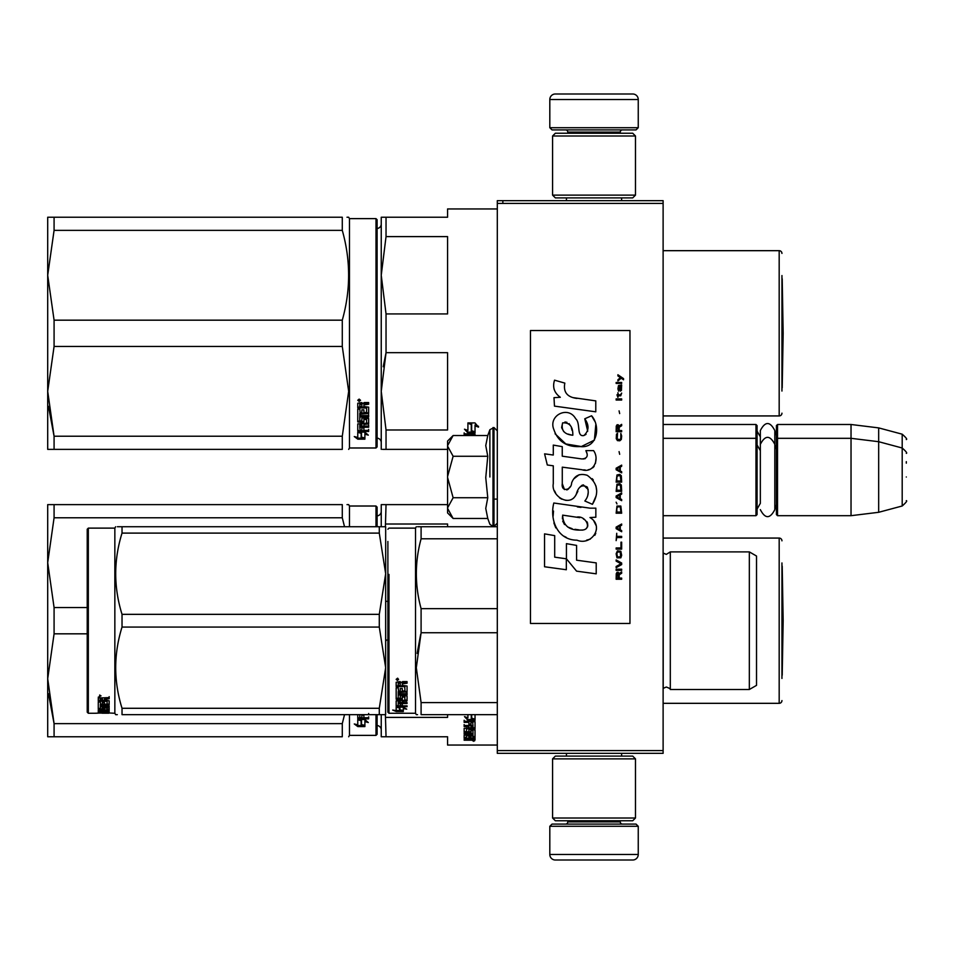<?xml version="1.0" encoding="UTF-8"?>
<svg xmlns="http://www.w3.org/2000/svg" width="954" height="954" viewBox="0 0 954 954"><rect width="100%" height="100%" fill="white"/><g stroke="black" fill="none" stroke-linecap="round" stroke-linejoin="round"><path stroke-width="1.43" d="M663.113 424.494L755.973 424.494L757.071 425.603L757.071 514.588L755.973 515.685L663.113 515.685L663.113 518.07M663.113 483.726L663.113 435.382L663.113 438.315L755.973 438.315L755.973 515.685M663.113 203.417L497.308 203.417L497.308 200.662L663.113 200.662L663.113 753.338L497.308 753.338L497.308 750.583L663.113 750.583M502.841 200.662L502.841 203.417M497.308 203.417L497.308 750.583M638.25 127.705L549.814 127.705L552.032 129.911L636.032 129.911L638.25 127.705L638.25 99.514A5.521 5.521 -137.2 0 0 632.717 93.993L555.347 93.993A5.521 5.521 137.2 0 0 549.814 99.514L638.25 99.514M566.449 200.662L566.449 197.895M621.614 200.662L621.614 197.895M620.279 133.226L620.279 132.117L567.773 132.117L567.773 133.226M565.567 129.911A2.206 2.206 137.8 0 1 567.773 132.117M622.497 129.911A2.206 2.206 -137.8 0 0 620.279 132.117M549.814 127.705L549.814 99.514M555.347 93.993L632.717 93.993M549.814 826.295L638.25 826.295L636.032 824.089L552.032 824.089L549.814 826.295L549.814 854.486A5.521 5.521 42.8 0 0 555.347 860.007L632.717 860.007A5.521 5.521 -42.8 0 0 638.25 854.486L549.814 854.486M621.614 753.338L621.614 756.105M566.449 753.338L566.449 756.105M567.773 820.774L567.773 821.883L620.279 821.883L620.279 820.774M622.497 824.089A2.206 2.206 -42.2 0 1 620.279 821.883M565.567 824.089A2.206 2.206 42.2 0 0 567.773 821.883M638.25 826.295L638.25 854.486M632.717 860.007L555.347 860.007M635.483 818.007L632.717 820.774L555.347 820.774L552.581 818.007L635.483 818.007L635.483 758.871L552.581 758.871L555.347 756.105L632.717 756.105L635.483 758.871M552.581 758.871L552.581 818.007M552.581 135.993L555.347 133.226L632.717 133.226L635.483 135.993L552.581 135.993L552.581 195.129L635.483 195.129L632.717 197.895L555.347 197.895L552.581 195.129M635.483 195.129L635.483 135.993M755.973 424.494L755.973 438.315L757.071 439.412M776.413 439.412L777.522 438.315L777.522 424.494L776.413 425.603L776.413 514.588L777.522 515.685L777.522 438.315L851.028 438.315L851.028 515.685L777.522 515.685M777.522 424.494L851.028 424.494L851.028 438.315L878.67 441.702L878.67 512.298L851.028 515.685M906.3 453.353L906.3 453.353C907.433 453.222 906.061 451.433 902.198 448.01L902.198 434.189L878.67 427.893L878.67 441.702L902.198 448.01L902.198 505.99L878.67 512.298M906.3 463.179L906.3 461.664M906.3 477C906.3 507.504 906.3 507.504 906.3 477C906.3 446.496 906.3 446.496 906.3 477M447.569 441.07L453.126 435.525L447.569 445.673L447.569 441.07M453.126 518.475L447.569 512.93L447.569 508.327L453.126 518.475L487.768 518.475L485.753 508.422L487.768 497.738L485.753 477.62L487.768 456.262L485.753 445.578L487.768 435.525L453.126 435.525M489.879 477L489.879 429.717L489.879 477M447.569 508.327L447.569 445.673M447.569 446.114L453.126 456.262L447.569 476.559M487.768 456.262L453.126 456.262M447.569 477.441L453.126 497.738L447.569 507.886M487.768 497.738L453.126 497.738M757.071 509.054L760.338 503.342L760.338 444.361L760.338 450.658L757.071 444.946M757.071 431.125L760.338 436.837L760.338 430.552L760.338 444.361C765.168 435.024 769.985 435.024 774.815 444.361L774.815 509.639C769.985 518.976 765.168 518.976 760.338 509.639M760.338 430.552C765.168 421.203 769.985 421.203 774.815 430.552L774.815 449.262L776.413 444.946M470.954 738.694L470.954 739.588L472.993 739.493L472.993 738.694L470.954 738.146M381.242 729.941A4.424 4.424 -46.6 0 0 377.104 725.529M381.242 511.451A4.424 4.424 -133.2 0 1 377.104 515.864M387.884 640.062L386.036 640.062L385.666 641.613L385.666 599.78M382.554 504.63L386.036 504.63L381.242 504.63L381.242 526.739M447.569 504.63L386.036 504.63L385.392 526.739M447.569 526.739L447.569 524.008L386.036 524.008M387.884 601.33L386.036 601.33M382.554 736.762L381.242 736.762L381.242 714.653M381.242 736.762L386.036 736.762L385.392 714.653M386.036 717.396L447.569 717.396L447.569 714.653M386.036 736.762L447.569 736.762L447.569 745.05L497.308 745.05M781.946 562.943L781.946 678.449M781.946 540.835A2.767 2.767 -133.3 0 0 779.179 538.068L779.179 703.325A2.767 2.767 -46.7 0 0 781.946 700.558M663.113 538.068L779.179 538.068M663.113 703.325L779.179 703.325M475.032 714.653L475.032 720.139L471.276 718.207L471.276 714.653L471.276 719.077L475.032 720.401L468.02 720.401L465.659 717.026M475.032 719.519L473.279 719.519M472.504 719.519L468.02 719.519M467.913 716.991L467.913 714.653L467.913 717.849L464.491 716.585L468.02 720.401M475.032 719.244L471.67 718.076M475.032 720.139L471.67 718.946L471.67 714.653M472.993 736.536L475.032 736.536L475.032 729.941L475.032 737.573L472.993 737.573L472.659 735.844L470.954 735.844L470.954 737.227L468.903 737.227L468.903 735.844L466.196 735.975L466.196 735.009L466.53 738.146L475.032 738.146L475.032 739.946L474.186 740.197L468.569 740.197L468.569 739.541M468.903 735.844L468.903 735.009M466.53 735.844L466.53 735.009M470.954 736.19L468.903 736.19M475.032 729.941L469.762 729.536L468.903 729.941L468.903 731.694L466.53 731.837L466.53 727.962M474.186 727.854L475.032 727.437L475.032 721.665L475.032 728.391L474.186 728.82L474.186 727.854L472.969 727.854M470.954 727.854L468.903 727.854M474.186 728.82L466.53 728.82M475.032 721.665L464.145 721.164L464.145 722.357L468.903 722.357L468.903 721.451L464.145 721.451L464.145 720.27M466.244 731.778L464.145 731.408L464.145 728.391L468.903 727.962L468.903 726.566L464.145 726.566L464.145 725.481L472.993 725.481L472.659 722.357L470.954 722.357L470.954 725.028L468.903 725.028L468.903 721.451M470.954 722.357L470.954 721.451L470.954 722.357M472.993 721.641L472.993 722.548L472.659 721.451L470.954 721.451M470.954 724.551L468.903 724.551M468.903 726.566L468.903 725.624L464.145 725.624L464.145 724.551M472.993 735.975L472.993 730.692L470.954 730.692L470.954 732.398L470.095 732.767L465.003 732.767L464.145 732.398L464.145 728.391M470.095 732.767L470.095 731.778L468.843 731.778M465.003 732.767L465.003 731.778M470.954 730.692L470.954 729.715L470.954 730.692M472.993 729.715L472.993 730.692L472.993 729.715L470.954 729.715M464.145 732.398L465.003 732.326M470.954 732.326L470.095 732.326M472.993 733.328L464.145 733.328L464.145 734.186L464.145 733.328M472.993 734.186L464.145 734.186M472.993 735.009L465.003 735.009L464.145 735.343L464.145 737.359L466.196 737.645M468.569 740.197L464.145 740.197L464.145 739.588L468.903 739.326L468.903 738.694L464.145 738.408L464.145 735.343M468.044 738.694L464.24 738.539M473.661 740.578L473.661 741.306L473.661 740.578M464.145 740.197L464.145 739.588M475.032 737.573L472.993 737.096M472.993 739.135L475.032 738.885L475.032 738.146M470.954 726.566L470.954 727.962L472.993 727.795L472.993 726.745L470.954 726.566L470.954 725.624L472.993 725.803L472.993 726.841M470.954 735.844L470.954 735.009M474.186 728.57L475.032 728.975M468.903 730.704L468.903 729.941M470.954 724.098L468.903 724.098M470.954 731.408L470.095 731.778M468.044 738.539L468.903 738.277M471.109 739.135L468.569 739.135M474.651 740.805L472.719 740.805L474.651 740.698M474.651 740.149L472.719 740.197M344.525 714.653L342.283 723.633L342.283 736.762C350.726 736.762 350.726 736.762 342.283 736.762L47.7 736.762L47.7 678.735L54.08 723.633L342.283 723.633M54.08 633.826L54.08 607.567L47.7 562.669L47.7 504.63L54.08 504.63L54.08 517.772L47.7 562.669L47.7 678.735L54.08 633.826L87.219 633.826M54.08 517.772L342.283 517.772L342.283 504.63C350.726 504.642 350.726 504.642 342.283 504.63L54.08 504.63M54.08 607.567L87.219 607.567M342.283 517.772L344.525 526.739M347.006 504.63L348.675 504.63L349.462 506.014L349.462 526.739M54.08 736.762L54.08 723.633L48.451 693.725M377.104 526.739L377.104 507.123L375.995 506.014L349.462 506.014M377.104 714.653L377.104 734.282L375.995 735.379L349.462 735.379L348.675 736.762M375.995 714.653L375.995 735.379M375.995 526.739L375.995 506.014M349.462 714.653L349.462 735.379M361.518 719.65L361.518 720.616L361.041 719.519M361.518 720.616L361.518 725.589L364.893 726.399L364.893 720.616L364.893 721.582L368.304 722.524L364.774 719.519L357.762 719.519L361.518 720.616M357.81 718.565L358.609 718.565M361.518 724.575L364.893 725.374M364.893 720.616L366.563 721.069M357.762 719.745L357.762 724.849L354.28 723.967L357.81 726.578L364.893 726.578L361.125 725.684L361.125 720.723L357.762 719.745M368.649 716.836L368.649 717.909L358.609 717.909L358.609 718.851L368.649 718.851L368.649 717.766L363.891 717.766L363.891 715.142L361.852 715.142L361.852 717.766L359.801 717.587L359.801 714.653L368.649 714.665L368.649 713.473M357.762 714.653L357.762 718.398L358.609 718.851M358.609 717.909L357.762 717.456M357.81 726.578L357.81 725.553L361.125 725.553M356.307 724.491L357.81 725.553M361.125 724.67L364.893 725.553M360.266 719.519L361.125 720.497M782.208 566.175L783.162 620.696L782.208 675.229L782.208 566.175A11.054 11.054 0 0 0 781.946 566.02M756.522 647.492L756.522 638.87M387.884 541.478L387.884 712.173L388.982 713.27L388.982 574.415M387.884 566.593L387.884 574.964M497.308 526.739L421.096 526.739C414.763 526.739 414.763 526.739 421.096 526.739L421.096 538.795L497.308 538.795M387.884 674.609C387.884 712.745 387.884 712.745 387.884 674.609M387.884 662.565L387.884 547.501M388.982 713.27L415.515 713.27L415.515 528.122L416.314 526.739M399.929 707.904L396.172 707.129L403.184 707.129L406.714 709.168L403.303 708.548L403.303 711.422L399.929 710.992L399.929 707.129M403.303 710.348L399.929 709.919M403.184 706.664L397.031 706.103M404.114 706.664L403.184 706.103M403.303 707.498L403.303 708.548L403.303 707.498L403.995 707.629M396.22 711.517L403.303 711.517L399.535 711.052L399.535 707.975L396.172 707.296L396.172 710.587L392.69 710.062L396.22 711.517L396.172 710.42M399.535 710.432L396.22 710.432M402.302 683.863L402.302 685.401L407.06 686.033L407.06 691.912L398.212 692.473L398.212 693.761L407.06 693.761L407.06 695.001L398.212 695.001L398.212 698.388L400.263 698.388L400.263 696.277L401.121 695.776L406.201 695.776L407.06 696.277L407.06 700.868L402.302 701.297L402.302 702.597L407.06 702.597L407.06 703.527L398.212 703.527L398.212 705.745L400.263 705.877L400.263 703.897L402.302 703.897L402.302 705.877L407.06 705.877L407.06 706.664L396.172 706.342L396.172 700.868L405.009 700.272L404.687 696.992L402.302 697.183L402.302 699.234L401.443 699.687L396.172 699.234L396.172 687.81L398.212 687.81L398.545 691.066L400.263 691.066L400.263 688.514L402.302 688.514L402.302 691.066L405.009 690.851L404.687 686.618L396.172 686.618L396.172 682.277L400.096 681.597L401.36 682.599L402.636 681.597L407.06 681.597L407.06 683.207L402.302 683.863L403.16 682.456L407.06 682.456M406.201 692.473L406.201 691.614L398.212 691.614L398.212 692.473M398.212 695.001L398.212 694.118L407.06 694.118L407.06 692.878M407.06 699.914L404.985 700.331M402.302 701.297L402.302 700.439M402.302 702.538L400.263 702.538M398.295 702.538L398.212 703.527M397.031 706.664L396.172 705.316M405.009 697.183L404.687 696.074L402.636 696.074L402.302 697.183M402.302 698.292L396.172 698.292M405.009 686.069L405.009 686.868L404.687 685.831L396.172 685.831M404.687 686.618L404.687 685.831M398.212 702.442L400.263 702.597L400.263 701.297L398.212 701.464L398.212 700.498L398.212 702.442M400.263 701.297L400.263 700.439M398.545 701.297L398.545 700.439M398.212 683.458L398.212 685.401L400.263 685.401L400.263 683.207L398.212 683.458M400.263 683.207L400.263 682.456L398.212 682.718M398.545 683.207L398.545 682.456M402.302 705.638L400.263 705.638M398.212 705.638L397.031 705.638M407.06 691.066L406.201 691.614M397.556 680.488L396.172 679.355L397.556 678.211L397.556 679.82M420.774 607.412L421.096 608.652C414.763 585.362 414.763 562.073 421.096 538.795M497.308 702.609L421.096 702.609L421.096 714.653C414.763 714.653 414.763 714.653 421.096 714.653L497.308 714.653M417.542 714.653L416.314 714.653L415.515 713.27M420.666 634.398L417.136 653.395M421.096 702.609L416.314 667.681L421.096 632.752L421.096 608.652L497.308 608.652M417.625 526.739L421.096 526.739M497.308 632.752L421.096 632.752M670.304 689.504L749.331 689.504L749.331 551.889L670.304 551.889L670.304 689.504C670.817 689.074 669.493 688.239 666.321 687.023L663.113 688.394M749.331 551.889L756.522 556.039L756.522 685.366L749.331 689.504M756.522 593.865L756.522 599.422M398.522 679.594L396.566 679.82L397.723 678.222M398.522 679.153L397.723 678.831M383.627 526.739L379.287 526.739L385.666 526.739L385.666 573.724L379.287 533.107L122.029 533.107C113.609 560.189 113.609 587.259 122.029 614.34L122.029 627.064L379.287 627.064L379.287 614.34L122.029 614.34M117.402 526.739L122.029 526.739C113.609 526.739 113.609 526.739 122.029 526.739L379.287 526.739L379.287 533.107M88.328 528.122L87.219 529.231L87.219 712.173L88.328 713.27L88.328 528.122L114.85 528.122L115.649 526.739M385.607 526.739L384.033 526.739M385.666 547.226L385.607 714.653M384.033 714.653L122.029 714.653C113.609 714.653 113.609 714.653 122.029 714.653L122.029 708.285C113.609 681.216 113.609 654.134 122.029 627.064M385.666 714.653L379.287 714.653L379.287 708.285L385.666 667.681L379.287 627.064M385.666 573.724L379.287 614.34M379.287 708.285L122.029 708.285M122.029 533.107L122.029 526.739M114.85 528.122L114.85 713.27L115.649 714.653L117.306 714.653M102.03 713.198L108.816 713.21L102.03 712.769M102.03 712.972L94.983 713.27M114.85 713.27L105.405 712.793M102.364 703.241L102.364 702.514L104.403 702.514L104.403 704.243L107.11 704.088L107.11 700.403L107.11 701.369L98.274 701.202L98.274 698.078L109.161 697.577L109.161 698.745L104.403 699.234L105.262 697.815L109.161 697.815L109.161 696.659M105.262 698.745L105.262 697.815M104.403 699.234L104.403 700.331L109.161 700.785L109.161 704.803L108.303 705.161L109.161 703.79M108.303 705.161L100.313 705.161L108.303 704.97M100.313 705.984L109.161 705.984L109.161 706.759L100.313 706.759L100.313 705.161M100.313 706.759L100.313 708.774L102.364 708.774L102.364 707.725M102.364 707.534L109.161 707.534L109.161 710.122L104.403 709.895M109.161 710.122L104.403 710.336L104.403 710.98L109.161 710.98M100.313 711.219L102.364 711.267M109.161 711.41L100.313 711.41L100.647 712.364L102.364 712.364L102.364 711.565L109.161 712.364M102.364 711.41L100.313 710.897L100.313 709.895L100.313 710.897M102.364 710.48L104.403 710.48M109.161 712.626L99.133 712.626L99.133 711.529L100.313 711.529M99.133 712.626L98.274 712.519L98.274 710.122L107.11 709.8L107.11 707.236L107.11 708.071L104.403 708.071L104.403 707.236L104.403 709.239L103.545 709.49L98.274 709.239L98.274 702.025L100.313 702.025L100.647 704.243L102.364 704.243L102.364 702.514M99.133 711.529L98.274 711.422M99.133 709.49L98.274 708.19M104.403 702.514L104.403 703.241M106.788 701.202L106.788 700.331M98.274 700.236L100.313 700.236M102.364 700.236L104.403 700.236M100.313 709.49L102.364 709.895L102.364 710.98M100.313 710.42L102.364 709.895M102.364 709.263L100.313 709.347M102.364 698.745L100.313 698.936L100.313 698.006L100.313 700.331L102.364 700.331L102.364 697.815L100.313 698.006M100.647 698.745L100.647 697.815M99.133 708.428L100.313 708.428M102.364 708.428L104.403 708.19M99.133 708.834L100.373 708.834M102.305 708.834L104.403 708.834M104.403 711.267L109.161 711.267M100.313 710.325L108.601 710.325M107.11 709.263L109.161 709.049M100.349 704.147L100.313 704.97M102.364 704.147L104.403 704.147M107.086 704.147L108.303 704.147M98.274 697.147L99.657 696.659M99.657 696.742L99.657 695.025L101.029 695.895L99.657 696.253M101.637 712.996L105.405 713.067M98.274 713.079L101.637 713.067M381.242 442.549A4.424 4.424 -46.6 0 0 377.104 438.136M381.242 224.059A4.424 4.424 -133.2 0 1 377.104 228.471M382.554 449.37L386.036 449.37L386.036 429.992L447.569 429.992L447.569 352.67L386.036 352.67L383.222 366.73M382.554 217.238L386.036 217.238L381.242 217.238L381.242 275.265L386.036 236.604L386.036 217.238L447.569 217.238L447.569 208.95L497.308 208.95M381.242 449.37L381.242 391.331L386.036 352.67L386.036 313.938L447.569 313.938L447.569 236.604L386.036 236.604M386.036 313.938L381.242 275.265L381.242 391.331L386.036 429.992M386.036 449.37L447.569 449.37M781.946 275.551L781.946 391.057M781.946 253.442A2.767 2.767 -133.3 0 0 779.179 250.675L779.179 415.932A2.767 2.767 -46.7 0 0 781.946 413.165M663.113 250.675L779.179 250.675M663.113 415.932L779.179 415.932M471.276 423.779L469.094 422.908M475.032 432.734L471.67 431.542L471.67 424.435L467.913 422.908L474.985 422.908L478.514 427.142L475.032 425.782L475.032 432.734L471.276 430.814L471.276 424.59L467.913 423.218L467.913 429.586M472.504 432.114L468.02 432.114L468.02 433.009L475.032 433.009L471.276 431.685L471.276 424.59M475.032 432.114L473.279 432.114M468.02 432.114L465.659 429.634M467.913 423.218L467.913 430.457L464.491 429.193L468.02 433.009M475.032 425.782L475.032 424.959L478.514 426.307M471.67 423.624L471.67 424.435L471.67 423.624L469.869 422.908M475.032 431.852L471.67 430.671M475.032 435.525L475.032 434.273L475.032 435.525M475.032 434.273L464.145 433.76L464.145 434.964L468.903 434.964L468.903 434.058L464.145 434.058L464.145 432.877M468.903 435.525L468.903 434.058M472.993 435.525L470.954 434.964L470.954 434.058L470.954 435.525M472.993 434.249L472.993 435.155L472.659 434.058L470.954 434.058M54.08 346.433L54.08 320.174L47.7 275.265L47.7 217.238L54.08 217.238L54.08 230.367L47.7 275.265L47.7 391.331L54.08 346.433L342.283 346.433L348.675 391.331L342.283 436.228L342.283 449.37C350.726 449.358 350.726 449.358 342.283 449.37L47.7 449.37L47.7 391.331L54.08 436.228L342.283 436.228M54.08 230.367L342.283 230.367L342.283 217.238C350.726 217.238 350.726 217.238 342.283 217.238L54.08 217.238M54.08 320.174L342.283 320.174C350.726 290.243 350.726 260.299 342.283 230.367M347.006 217.238L348.675 217.238L349.462 218.621L349.462 447.986L348.675 449.37M54.08 449.37L54.08 436.228L48.451 406.332M375.995 218.621L375.995 447.986L377.104 446.877L377.104 219.718L375.995 218.621L349.462 218.621M342.283 346.433L342.283 320.174M361.518 432.257L361.518 433.211L361.041 432.114M361.518 433.211L361.518 438.196L364.893 438.995L364.893 433.211L364.893 434.189L368.304 435.131L364.774 432.114L357.762 432.114L361.518 433.211M357.81 431.16L358.609 431.16M361.518 437.182L364.893 437.981M364.893 433.211L366.563 433.676M357.762 432.341L357.762 437.457L354.28 436.562L357.81 439.174L364.893 439.174L361.125 438.28L361.125 433.331L357.762 432.341M368.649 429.431L368.649 430.504L357.762 431.005L357.762 423.934L366.598 423.194L366.598 418.687L366.598 419.522L363.891 419.522L363.891 418.687L363.891 421.942L363.033 422.491L357.762 421.942L357.762 409.075L359.801 409.075L360.135 412.605L361.852 412.605L361.852 409.826L363.891 409.826L363.891 412.605L366.598 412.355L366.598 407.334L366.598 408.062L357.762 407.799L357.762 403.256L361.685 402.552L362.949 403.59L364.225 402.552L368.649 402.552L368.649 404.21L363.891 404.901L364.75 403.53L368.649 403.53M363.891 404.901L363.891 406.511L368.649 407.179L368.649 413.535L359.801 414.155L359.801 415.598L368.649 415.598L368.649 417.005L359.801 417.005L359.801 416.206L359.801 420.941L361.852 420.941L361.852 418.472L362.699 417.888L368.649 418.472L368.649 423.934L363.891 424.458L363.891 426.068L368.649 426.068L368.649 427.261L359.801 427.261L359.801 426.355L368.649 426.355L368.649 425.174M359.801 427.261L360.135 430.373L361.852 430.373L361.852 427.738L363.891 427.738L363.891 430.373L368.649 430.373L368.649 431.458L358.609 431.458M363.033 422.491L363.891 421.096M366.264 407.799L366.264 407.084L357.762 407.084M359.801 404.484L359.801 406.511L361.852 406.511L361.852 404.21L359.801 404.484L359.801 403.792L359.801 404.484M359.801 403.792L361.852 403.53L361.852 404.21M359.801 424.983L359.801 423.779L361.852 423.576L361.852 426.068L359.801 425.878L359.801 424.649L361.852 424.458M363.033 421.632L357.762 421.096M366.598 418.687L363.891 418.687M358.609 430.504L357.762 430.063M363.891 423.576L368.649 423.051M359.801 416.206L368.649 416.206L368.649 414.799M368.649 412.772L359.801 413.368L359.801 414.799M359.145 401.419L357.762 400.275L359.145 399.106L360.517 400.275L359.145 401.419L358.346 400.561M359.932 400.561L359.145 400.763M357.81 439.174L357.81 438.16L361.125 438.16M356.307 437.087L357.81 438.16M361.125 437.278L364.893 438.16M360.266 432.114L361.125 433.104M358.155 400.561L358.155 399.905L360.099 399.905L360.099 400.561L358.155 400.561M782.208 278.771L783.162 333.304L782.208 387.825L782.208 278.771A11.054 11.054 0 0 0 781.946 278.616M623.546 379.775L623.546 378.619L617.906 374.755L617.906 375.912L620.374 377.653L617.906 379.775L617.906 380.932L621.197 378.225L623.546 379.775M621.662 579.245L621.662 578.088L619.194 578.088L619.194 574.809L621.662 573.259L621.662 571.911L618.967 573.652L618.252 572.293L617.083 572.293L616.26 573.652L616.141 579.245L621.662 579.245M616.141 570.361L621.662 570.361L621.662 569.204L616.141 569.204L616.141 570.361M616.141 567.666L621.662 564.577L621.662 563.027L616.141 559.938L616.141 561.095L620.959 563.802L616.141 566.497L616.141 567.666M616.141 553.761L616.964 557.816L620.839 557.816L621.662 555.3L620.839 551.245L617.429 550.863L616.141 553.761M616.141 547.966L616.141 549.122L621.662 549.122L621.662 542.17L620.959 542.17L620.959 547.966L616.141 547.966M621.662 525.177L621.662 524.02L616.141 527.109L616.141 528.659L621.662 531.748L621.662 530.591L620.255 529.816L620.255 525.952L621.662 525.177M620.839 506.061L616.964 506.061L616.141 513.204L621.662 513.204L620.839 506.061M616.964 503.939L616.141 502.198L616.964 503.939M616.141 497.571L621.662 500.659L621.662 499.491L620.255 498.727L620.255 494.864L621.662 494.089L621.662 492.932L616.141 496.02L616.141 497.571M621.316 485.014L619.79 483.666L616.964 484.238L616.141 491.382L621.662 491.382L621.316 485.014M621.316 475.748L619.79 474.388L616.964 474.973L616.141 482.116L621.662 482.116L621.316 475.748M619.671 454.307L619.074 451.612L619.671 454.307M616.141 400.048L621.662 400.048L621.662 398.891L616.141 398.891L616.141 400.048M621.543 387.109L621.662 384.987L618.49 385.571L617.906 388.85L618.609 391.164L618.609 386.537L619.194 386.334L620.255 391.164L621.436 390.389L621.543 387.109M616.725 533.286L616.141 540.632L616.725 537.543L621.662 537.543L621.662 536.375L616.725 536.375L616.725 533.286M621.662 465.123L616.141 468.211L616.141 469.762L621.662 472.85L621.662 471.693L620.255 470.918L620.255 467.055L621.662 466.279L621.662 465.123M620.72 395.803L621.662 393.096L620.494 394.837L618.371 394.837L617.906 392.714L617.906 394.837L616.964 394.837L617.906 397.341L618.371 395.803L620.72 395.803M620.839 433.45L620.839 438.47L619.79 439.639L617.202 439.055L617.548 433.259L616.487 434.225L616.26 438.673L617.429 440.605L619.79 440.796L621.316 439.436L621.662 435.966L620.839 433.45M621.662 430.564L619.194 430.564L619.194 427.273L621.662 425.734L621.662 424.375L618.967 426.116L618.252 424.768L617.083 424.768L616.26 426.116L616.141 431.721L621.662 431.721L621.662 430.564M619.671 413.571L619.074 410.864L619.671 413.571M621.662 383.436L621.662 382.482L616.141 382.482L616.141 383.436L621.662 383.436M576.967 398.426C567.189 397.186 563.146 392.082 564.828 383.103L554.548 380.169C552.318 387.145 554.238 392.857 560.32 397.293L554 397.651L554.465 406.118L595.785 411.818L595.785 400.883L573.127 397.627M591.587 415.777L584.766 418.782C589.345 425.234 589.071 430.814 583.92 435.525C576.192 437.111 580.891 423.242 575.667 418.734C568.286 405.283 547.99 415.395 553.857 429.562C557.995 441.583 566.771 447.247 580.199 446.579C597.431 448.642 600.889 426.164 591.587 415.777L594.688 421.131M562.276 483.642L562.276 467.162L581.916 469.726C593.65 473.542 599.863 459.291 593.567 450.61L585.887 450.61C588.546 455.809 587.211 458.588 581.88 458.946L562.252 456.191L562.252 446.639L553.284 445.089L553.284 455.034L544.591 453.842L547.298 464.992L553.284 465.814L553.284 483.642C550.911 496.187 570.325 508.065 576.371 493.981C578.398 486.564 582.023 484.262 587.259 487.065C589.095 492.085 588.296 496.736 584.85 500.993L592.422 504.32C599.47 492.681 597.753 483.01 587.259 475.319C579.686 472.981 574.463 475.533 571.601 482.998C571.506 490.213 560.916 492.526 562.276 483.642L564.47 489.557M589.977 508.16L553.809 503.008C549.552 519.441 557.243 540.179 576.967 540.167C591.611 546.213 604.741 526.238 589.977 517.545L595.845 517.223L595.845 508.16L589.977 508.16M566.438 543.649L566.438 558.817L576.574 571.148L596.214 573.831L596.214 562.896L576.586 560.189L576.586 545.402L566.438 543.649M544.543 566.759L566.33 569.741L566.33 558.805L554.691 557.16L554.691 535.623L544.543 533.87L544.543 566.759M629.962 330.537L530.472 330.537L530.472 623.463L629.962 623.463L629.962 330.537M553.928 388.695L554.441 390.114M584.766 418.782L587.712 431.22M586.03 434.38L583.812 435.561M555.073 433.772L565.805 443.944L581.356 446.544L594.402 440.116L595.785 424.757M592.422 504.32L596.071 495.973M596.477 489.593L596 486.015M593.316 480.029L592.243 478.681M579.15 474.722L573.867 478.825M569.729 487.1L568.477 488.949M567.928 489.426L566.759 489.927M575.441 495.901L577.862 491.322M579.996 487.16L580.604 486.337M581.606 485.491L582.966 484.966M583.395 484.906L588.177 489.533M588.26 492.359L587.795 495.09M554.691 491.06L555.741 493.385M559.545 497.869L561.787 499.192M565.388 500.266L567.081 500.409M571.16 499.729L573.581 498.191M585.887 450.61L587.115 453.901M585.291 458.624L583.156 459.005M583.443 469.881L585.196 469.964M588.105 469.833L590.276 469.225M592.72 467.818L594.127 466.411M595.475 463.31L595.928 459.005M580.962 507.409L577.385 506.92M586.627 540.143L590.287 539.129M594.831 535.301L595.749 533.322M596.453 529.279L596.405 527.514M596.083 525.523L593.782 520.896M553.511 511.046L553.117 516.15M553.904 522.995L555.777 527.884M564.219 536.291L566.342 537.412M571.446 435.024L568.119 434.094M563.778 431.673L561.703 427.857M561.632 427.452L562.621 422.872C569.598 422.443 572.996 426.569 572.817 435.227C564.315 434.44 560.916 430.314 562.621 422.872M564.959 421.99L566.95 422.324M569.097 423.636L570.623 425.997M571.374 427.917L572.066 430.385M576.967 517.104C586.161 515.279 593.197 530.639 580.795 530.066C569.061 530.531 563.015 525.547 562.645 515.136L579.77 517.676M583.49 519.036L584.456 519.584M586.853 521.599L587.676 523.352M587.843 524.783L587.736 525.642M587.676 526.632L585.959 528.874M582.822 530.054L582.107 530.102M579.018 529.887L574.976 529.303M572.126 528.671L567.702 527.002M564.506 524.557L562.681 521.039M562.419 518.928L562.49 516.579M618.49 578.088L616.725 578.088L617.429 573.259L618.371 573.843L618.49 578.088M616.844 553.761L617.548 552.02L620.255 552.02L620.613 556.659L617.548 557.041L616.844 553.761M619.79 526.143L619.79 529.625L616.606 527.884L619.79 526.143M616.844 508.577L617.548 506.836L620.255 506.836L620.959 512.048L616.844 512.048L616.844 508.577M619.79 495.054L619.79 498.537L616.606 496.796L619.79 495.054M616.844 486.755L617.548 485.014L620.255 485.014L620.959 490.225L616.844 490.225L616.844 486.755M616.844 477.477L617.548 475.748L620.255 475.748L620.959 480.959L616.844 480.959L616.844 477.477M620.374 386.334L621.197 388.075L620.72 390.198L619.671 388.469L619.671 386.334L620.374 386.334M619.79 467.245L619.79 470.727L616.606 468.986L619.79 467.245M618.49 430.564L616.725 430.564L617.429 425.734L618.371 426.307L618.49 430.564M487.768 435.525L489.879 429.717L493.993 427.535L493.993 526.465L497.308 523.15M493.003 427.535L493.003 526.465L493.993 526.465M663.197 688.311L663.197 553.082L666.321 554.381L670.304 551.889M403.16 683.207L403.16 682.456M406.201 701.297L406.201 700.331M404.687 696.992L404.687 696.074M402.636 696.992L402.636 696.074M401.443 699.687L401.443 698.745M397.031 699.687L397.031 698.745M364.75 404.21L364.75 403.53M774.815 435.453L776.413 431.125M878.67 427.893L851.028 424.494M902.198 434.189C906.061 437.624 907.433 439.4 906.3 439.532M493.993 499.109L497.308 499.109M774.815 504.738L776.413 509.054M902.198 505.99C906.061 502.567 907.433 500.778 906.3 500.647M493.993 427.535L497.308 430.85M487.768 518.475L489.879 524.283L493.003 526.465M387.884 529.231L388.982 528.122L415.515 528.122M94.911 713.27L88.328 713.27M375.995 447.986L349.462 447.986"/></g></svg>
